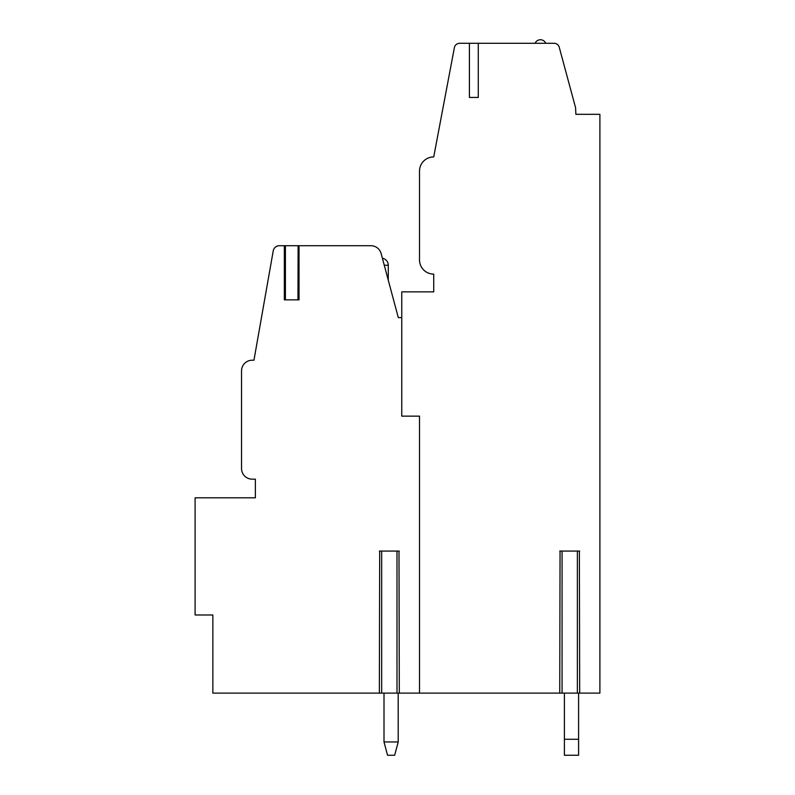 <?xml version="1.0" encoding="UTF-8"?>
<svg xmlns="http://www.w3.org/2000/svg" width="795" height="795" viewBox="0 0 795 795"><rect width="100%" height="100%" fill="white"/><g stroke="black" fill="none" stroke-linecap="round" stroke-linejoin="round"><path stroke-width="1.19" d="M398.991 693.111L419.512 693.111L419.512 416.143L401.763 416.143L401.763 291.864L433.722 291.864L433.722 274.106A14.201 14.201 0 0 1 419.512 259.905L419.512 171.134A14.201 14.201 0 0 1 433.722 156.933L454.382 47.64A5.327 5.327 0 0 1 459.619 43.298L469.408 43.298L469.408 97.447L478.282 97.447L469.408 97.447M579.376 693.111L599.897 693.111L599.897 114.321L575.848 114.321L575.62 107.901L559.243 47.243A5.327 5.327 0 0 0 554.095 43.298L478.282 43.298L478.282 97.447M419.512 416.143L419.512 693.111L560.058 693.111M398.295 317.603L401.763 317.603L398.295 317.603L381.153 253.595A10.653 10.653 0 0 0 370.858 245.705L285.256 245.705L285.256 299.854M299.029 245.705L299.029 299.854L284.332 299.854L284.332 245.705L279.363 245.705A6.211 6.211 0 0 0 273.241 250.832L253.953 360.215L252.184 360.215A10.653 10.653 0 0 0 241.531 370.868L241.531 468.513A10.653 10.653 0 0 0 252.184 479.166L255.374 479.166L255.374 497.809L195.103 497.809L195.103 614.992L212.851 614.992L212.851 693.111L379.682 693.111M478.282 43.298L469.408 43.298M599.897 114.321L575.838 114.301M398.991 551.074L399.299 693.111L379.364 693.111L379.682 551.074M579.376 551.074L579.684 693.111L559.75 693.111L560.058 551.074M284.332 245.705L285.405 245.705L285.405 299.854L297.966 299.854L298.115 245.705L298.115 299.854M399.299 551.074L379.364 551.074M579.684 551.074L559.75 551.074M384.005 693.111L384.005 741.964L387.562 755.25L384.005 741.964L387.562 755.25L384.005 741.964L387.562 755.25L384.005 741.964L387.562 755.25L384.005 741.964L387.562 755.25L384.005 741.964L387.562 755.25L384.005 741.964L387.562 755.25L384.005 741.964L387.562 755.25L384.005 741.964L387.562 755.25L384.005 741.964L398.216 741.964L394.658 755.25L398.216 741.964L394.658 755.25L398.216 741.964L394.658 755.25L398.216 741.964L394.658 755.25L398.216 741.964L394.658 755.25L398.216 741.964L394.658 755.25L398.216 741.964L394.658 755.25L398.216 741.964L394.658 755.25L398.216 741.964L394.658 755.25L398.216 741.964L398.206 693.111M564.39 755.25L564.39 739.27L578.591 739.27L578.591 755.25L564.39 755.25M564.39 693.111L564.39 739.27M578.591 739.27L578.591 693.111M387.562 755.25L394.658 755.25M535.095 43.298A5.774 5.774 0 0 1 545.748 43.298M384.263 265.232L388.268 265.232A7.105 7.105 0 0 0 382.395 258.236M396.993 693.111L396.993 551.074M381.68 693.111L381.68 551.074M577.369 693.111L577.369 551.074M562.065 693.111L562.065 551.074M388.268 280.168L388.268 265.232"/></g></svg>
